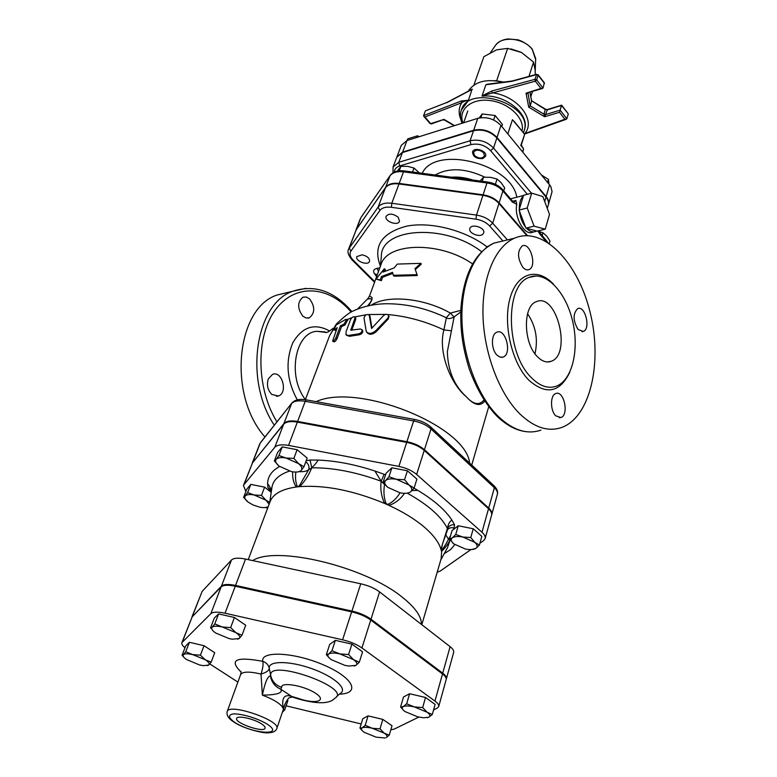 <?xml version="1.0" encoding="UTF-8"?>
<svg xmlns="http://www.w3.org/2000/svg" width="777" height="777" viewBox="0 0 777 777"><rect width="100%" height="100%" fill="white"/><g stroke="black" fill="none" stroke-linecap="round" stroke-linejoin="round"><path stroke-width="1.17" d="M334.382 329.71L333.77 329.875L336.169 324.99L345.716 319.396L346.736 319.493L343.949 324.145L340.423 325.806L335.936 337.752C334.702 340.171 333.595 341.288 332.605 341.084L337.228 327.661L334.382 329.71L335.625 330.41L333.896 329.943M336.431 329.788L335.625 330.41M347.572 320.124L345.037 324.951L341.569 326.583L337.092 338.519C335.878 340.928 334.79 342.035 333.809 341.841L332.779 341.2M341.569 326.583L340.423 325.806M354.778 318.589L354.759 317.055C353.321 316.317 351.903 317.21 350.505 319.726L346.056 331.711L346.047 334.829L348.552 335.45L358.576 333.867C361.15 333.1 362.276 331.711 361.965 329.691L360.353 329.001L350.806 330.176L354.778 318.589L355.711 319.444L351.709 330.303M354.759 317.055L355.691 317.91L355.711 319.444M362.412 330.225L362.694 330.575C363.014 332.595 361.897 333.993 359.353 334.761L349.495 336.305L346.591 335.295M369.308 315.52L369.172 315.103C366.754 313.859 365.025 314.831 364.015 318.016L366.249 331.526C368.599 334.178 371.756 333.916 375.747 330.74L387.966 318.016L388.694 315.821C387.568 313.957 385.878 313.85 383.615 315.501L371.561 328.477L369.308 315.52L370.007 316.424L371.921 328.088M369.58 315.627L370.007 316.424M388.869 316.249L388.325 318.92L376.243 331.653C372.338 334.809 369.23 335.072 366.919 332.459L366.822 332.313M414.976 268.628L420.949 263.345L397.319 264.083L394.162 267.871L383.071 272.105L384.285 268.774L376.097 279.05L380.235 279.905L381.449 276.554L392.55 272.348L393.298 275.301L417.035 274.66L414.976 268.628L416.317 272.552M420.949 263.345L421.212 264.248L415.326 269.532M393.298 275.301L394.104 276.175L417.298 275.553L417.035 274.66M392.803 273.358L382.546 277.311L381.449 276.554M382.546 277.311L381.332 280.672L380.235 279.905M381.332 280.672L376.097 279.05M384.77 271.192L385.373 269.541L384.285 268.774M268.298 378.933L272.552 374.368C282.148 370.299 288.238 393.016 278.37 395.998L271.863 394.473C267.667 390.141 266.482 384.955 268.298 378.933M309.625 298.941C315.171 306.74 315.073 313.044 309.343 317.851L306.08 318.007L302.826 316.142C297.232 308.362 297.29 302.049 302.991 297.193L306.323 297.018L309.625 298.941M289.122 292.142L277.146 295.007C236.266 307.925 227.379 394.871 264.957 436.975M519.483 413.539C498.999 393.065 483.848 352.768 482.983 315.006C482.099 277.224 495.308 246.649 514.325 238.257C543.006 225.524 578.059 262.354 590.112 312.335C602.661 362.14 590.539 416.89 561.732 427.457C548.096 432.167 534.013 427.535 519.483 413.539M305.41 399.563C287.082 376.427 295.124 332.381 316.899 331.313L324.66 331.886M326.495 332.507L325.184 332.032L326.573 332.488M367.191 299.174L369.852 298.689C372.649 298.582 371.872 301 367.511 305.944M483.964 399.99C479.273 405.672 473.358 404.574 466.229 396.668C454.186 385.615 447.892 370.619 447.348 351.68L454.127 316.88M531.371 377.671C539.898 386.227 548.241 389.054 556.4 386.15C572.532 380.07 579.623 348.795 572.338 319.969C565.306 291.045 545.221 270.396 529.176 277.37C504.623 285.091 505.623 353.156 531.371 377.671M496.979 355.099L500.087 357.148L503.166 357.07C512.325 354.021 505.701 327.952 496.833 332.206C490.918 334.1 490.996 349.417 496.979 355.099M555.73 415.821L560.916 417.54C569.327 415.035 563.917 389.899 555.759 393.56C550.135 395.134 550.097 410.509 555.73 415.821M578.107 329.506L583.323 331.458C591.015 328.972 585.139 305.031 577.699 308.624C572.775 313.694 572.911 320.658 578.107 329.506M522.863 267.346C524.961 269.609 527.01 270.357 529.011 269.58C537.334 266.598 530.273 241.773 522.261 245.911C517.132 251.126 517.336 258.275 522.863 267.346M537.208 356.507C523.251 342.88 522.766 305.973 536.266 301.719C556.643 291.948 572.173 354.438 551.175 361.315C546.59 362.966 541.938 361.363 537.208 356.507M527.573 313.743C535.78 326.039 538.247 339.384 534.964 353.797M491.666 514.86L491.773 514.529C492.268 512.558 491.239 510.402 488.714 508.051L424.456 449.718C419.93 445.823 414.083 443.143 406.905 441.686L297.62 421.435C290.831 420.318 286.266 421.017 283.916 423.552L252.204 463.247M385.421 187.879L378.156 207.061L379.885 210.47C382.08 207.721 385.916 206.663 391.385 207.294L391.802 203.263C385.305 202.515 380.759 203.778 378.156 207.061L348.591 249.116L356.41 229.302L385.421 187.879C388.024 184.557 392.55 183.246 398.999 183.955L482.925 195.357C489.646 196.435 494.988 199.116 498.951 203.428L526.816 235.586M450.961 330.74L443.89 329.904C437.888 351.719 450.514 383.838 466.229 396.668C474.038 405.283 480.205 406.769 484.731 401.146M316.074 401.631C358.42 382.41 466.472 426.194 469.609 463.102M486.926 247.076L486.266 247.562M368.483 305.73C372.261 300.213 373.096 297.28 370.969 296.95L369.531 295.959L380.973 264.724C387.063 242.356 440.064 241.045 472.494 263.869M460.8 310.382L450.339 313.082L446.357 317.696M454.04 316.938L450.339 313.082C424.116 297.979 387.208 294.541 371.28 305.167M446.377 317.783L443.89 329.904C425.437 321.27 406.653 316.152 387.529 314.53M545.231 229.186L537.13 231.138L525.932 228.137L519.075 210.052L527.214 207.983L534.081 226.156L545.231 229.186L549.514 214.403L542.832 196.532L531.691 193.143L527.214 207.983M519.075 210.052L523.591 195.27L531.691 193.143M525.932 228.137L534.081 226.156M523.348 196.057C520.512 198.65 519.162 203.05 519.318 209.256M526.544 228.292C529.7 231.546 532.731 232.595 535.644 231.459L536.538 230.973M483.1 233.896L483.653 232.935C485.693 227.739 471.26 223.086 469.871 228.496C467.987 233.071 480.021 237.985 483.1 233.896M398.242 217.317C393.075 213.481 389.054 213.121 386.159 216.249C383.964 221.212 397.97 226.437 399.524 221.231L398.242 217.317M362.16 254.807L356.866 256.575C354.836 261.023 368.123 266.055 369.531 261.373C369.745 258.294 367.288 256.109 362.16 254.807M549.32 243.405L549.999 241.035L546.697 236.111L542.929 232.75L538.655 231.41M503.749 190.899L504.681 187.947L501.146 182.702L497.076 179.04L490.559 177.331L483.527 177.243L480.128 181.012M419.347 172.921L414.015 168.046L407.74 166.385L400.903 166.307L397.358 171.095M495.376 184.304L497.076 179.04M412.558 172.018L414.015 168.046M399.213 170.804L400.903 166.307M542.074 235.684L542.929 232.75M482.196 181.294L483.527 177.243M531.429 193.211L493.541 148.028C486.878 141.365 479.059 138.947 470.075 140.773L398.786 162.296L393.065 167.026L396.746 157.333L402.457 152.564L473.523 130.73C482.468 128.875 490.248 131.274 496.862 137.947L545.988 197.076C548.203 199.815 548.96 202.496 548.261 205.099L547.28 208.45M513.918 202.127L515.879 200.466L516.783 204.302C513.947 217.502 524.922 236.402 532.769 232.148L533.76 231.905M527.457 235.586L499.125 202.884C495.163 198.572 489.821 195.891 483.1 194.813L399.193 183.43C392.744 182.712 388.228 184.023 385.625 187.354L355.856 230.274M519.444 211.023C520.172 217.405 522.222 222.785 525.573 227.166M483.615 152.768L484.489 155.934C482.002 158.887 478.661 158.722 474.456 155.458L473.572 152.263C476.068 149.32 479.419 149.485 483.615 152.768M482.828 158.576L485.547 156.274C487.674 150.981 474.028 146.387 472.523 151.894C472.892 156.701 476.32 158.935 482.828 158.576M501.738 126.437L502.418 124.398L495.134 115.511L493.648 119.969M480.924 117.677L482.196 113.957L495.134 115.511M479.195 117.958L482.196 113.957M416.899 137.422L417.502 135.8L419.24 136.684M407.109 140.491L407.711 138.879L417.502 135.8M548.96 183.916L548.436 179.409L541.812 175.213M547.6 182.255L548.436 179.409M521.28 144.736L520.755 145.503L521.62 146.105M507.847 133.877L512.451 119.697L524.203 133.741M512.451 119.697L514.714 122.038M523.309 148.164L520.755 145.503L524.465 134.975L524.271 133.819L514.316 121.552M522.474 151.67L523.572 149.407L521.348 144.862L524.465 134.975M546.134 196.581L497.027 137.451C490.413 130.779 482.634 128.37 473.688 130.235L402.641 152.078L396.93 156.847L401.282 145.338L406.993 140.53L477.777 118.337C486.674 116.433 494.405 118.823 500.961 125.495L550.825 186.441L552.068 191.686L548.407 204.604C549.106 202.001 548.348 199.32 546.134 196.581L549.621 184.722M444.91 120.27L444.007 119.376L431.42 123.912L430.04 123.524L423.883 116.404M542.365 88.529L526.029 93.191L527.884 93.832L528.127 93.075M536.8 74.281L534.945 79.332L536.684 79.895L535.295 81.187L540.928 88.442L543.006 88.054L544.347 82.799L538.092 74.709M531.536 100.719L545.318 109.518L547.27 109.567M545.891 109.421L545.318 109.518L543.89 114.151L544.628 116.754L547.348 109.829L561.528 105.487L567.987 113.423M540.928 88.442L526.029 93.191L528.71 107.148L530.167 105.857L531.633 101.233L529.982 92.482M531.633 100.777L545.755 109.334L547.338 109.547L561.616 105.167L559.45 112.267L564.869 119.24L524.232 133.77M566.239 119.299L525.786 133.586L525.048 133.314C536.198 119.881 517.307 95.785 492.22 92.793L491.88 90.977L482.08 95.833L485.897 84.751L487.713 84.188M568.23 114.151L566.851 118.803L564.869 119.24M485.897 84.751L511.868 81.362L536.441 74.66L538.16 75.233L536.703 74.301L512.305 80.963M491.88 90.977L534.945 79.332L535.295 81.187L482.08 95.833M468.502 100.252L461.266 100.981L461.713 102.729C464.393 101.078 466.598 100.379 468.308 100.631L472.076 89.19L446.989 102.418M461.266 100.981L423.611 115.608L423.747 116.249L424.912 116.977L461.713 102.729C458.644 107.77 458.352 113.335 460.829 119.405M425.835 110.693L446.911 102.457M423.611 115.608L425.272 111.15M468.22 91.23C474.766 81.488 486.344 78.477 502.962 82.187M510.926 48.893L521.008 52.234M535.295 74.689L535.159 70.153L533.556 62.111L521.542 52.506L507.643 48.407L496.639 49.815L483.886 56.672L473.902 85.091M494.405 80.633L496.629 80.818L507.643 48.407M496.629 80.818L503.681 82.1M528.933 76.428L533.556 62.111M530.837 96.581L532.391 91.715M453.661 543.813L449.601 539.024L452.35 537.82C450.514 539.374 450.942 541.375 453.661 543.813L465.374 549.028C470.192 549.941 473.717 549.708 475.942 548.339L471.775 549.533M474.805 542.356L479.419 545.056L475.942 548.339C477.865 546.823 477.486 544.832 474.805 542.356L462.937 537.053L470.765 537.499L474.805 542.356M452.35 537.82L455.74 534.479L462.937 537.053C458.041 536.149 454.516 536.402 452.35 537.82M387.636 487.257L383.187 482.061L385.703 480.487L388.966 476.709L396.396 479.302L404.555 479.72L408.993 484.994L396.396 479.302C391.326 478.418 387.762 478.807 385.703 480.487C383.993 482.303 384.634 484.557 387.636 487.257L400.068 492.841C405.06 493.735 408.615 493.376 410.742 491.754C412.548 489.986 411.965 487.733 408.993 484.994L414.102 488.053L410.742 491.754M303.982 466.695L301.175 470.415C302.593 468.618 301.719 466.346 298.553 463.616L303.982 466.695L307.168 458.051L297.115 449.718L293.881 458.391L298.553 463.616L286.004 458.012L293.881 458.391M276.243 459.304L278.943 455.516L286.004 458.012C281.157 457.167 277.904 457.595 276.243 459.304C274.912 461.149 275.845 463.413 279.03 466.103L274.359 460.955L276.243 459.304M279.03 466.103L291.414 471.62C296.183 472.474 299.436 472.076 301.175 470.415M261.47 495.386L265.928 500.165L254.147 494.998L261.47 495.386L264.617 487.15L271.222 492.346M245.211 495.979L247.61 492.599L254.147 494.998C249.65 494.172 246.678 494.502 245.211 495.979C244.065 497.601 245.017 499.621 248.057 502.059L243.609 497.348L245.211 495.979M269.114 504.244L265.928 500.165L269.726 502.379M248.057 502.059L252.933 504.924L259.693 507.148C263.685 507.915 266.53 507.721 268.24 506.585M268.201 506.672L266.909 507.546L264.199 507.614M449.601 539.024L452.097 530.497L458.265 525.776L473.242 528.758L470.765 537.499M458.265 525.776L455.74 534.479M473.242 528.758L481.837 536.344L479.419 545.056M383.187 482.061L386.101 473.212L391.89 467.803L388.966 476.709M391.89 467.803L407.42 470.765L404.555 479.72M407.42 470.765L416.909 479.127L414.102 488.053M278.943 455.516L282.236 446.882L277.632 452.379L274.359 460.955M282.236 446.882L297.115 449.718M247.61 492.599L250.806 484.392L246.785 489.189L243.609 497.348M250.806 484.392L264.617 487.15M479.914 543.259L483.488 540.753L485.13 538.597C485.596 536.684 484.547 534.557 481.973 532.235L416.647 474.465C412.053 470.6 406.128 467.909 398.883 466.404L288.549 445.406C281.701 444.23 277.107 444.881 274.776 447.338L243.949 484.683L243.454 485.508L245.882 491.511M266.356 507.575L267.521 508.479M437.189 572.212L440.306 571.017L470.901 549.572M271.6 489.743L267.609 483.547L267.929 487.558L271.513 490.345M318.036 460.081L310.072 460.033L311.752 467.812C315.025 464.588 317.123 462.004 318.036 460.081C335.829 460.771 354.778 464.413 374.893 471.008L381.177 481.264L384.129 474.281L374.893 471.008M411.965 490.569L417.822 490.365L414.015 488.16M454.516 524.766L451.932 520.153C449.689 521.435 448.174 524.203 447.387 528.447C449.019 525.776 451.388 524.553 454.516 524.766L454.079 528.137C451.437 527.214 449.271 527.709 447.591 529.642M445.648 534.595L448.484 539.257L450.524 535.887M421.804 624.698L441.132 558.75L441.773 549.941C443.774 547.717 446.008 544.153 448.484 539.257L450.009 540.258L447.542 547.571L440.753 560.042M407.245 493.152C427.942 504.71 441.326 516.472 447.387 528.447L447.154 530.536M441.773 549.941L441.423 551.33C444.055 549.358 446.921 545.668 450.009 540.258M447.387 528.447L440.918 549.203L441.2 550.271L442.569 543.754L447.581 529.681M400.009 492.832C396.989 497.863 393.259 501.573 388.821 503.972L389.054 505.409C403.234 511.994 414.957 519.201 424.213 527.029C433.294 534.848 438.869 542.239 440.918 549.203L441.414 548.426M384.664 484.1L385.635 485.266M299.028 471.639C303.428 471.901 306.653 471.26 308.683 469.726L311.752 467.812C333.032 467.579 356.177 472.066 381.177 481.264L384.537 484.459C383.469 490.918 383.838 496.95 385.654 502.554L386.849 504.409L384.605 503.428L385.654 502.554M388.821 503.972L386.849 504.409L389.054 505.409C395.503 503.078 400.65 499.057 404.487 493.327M381.177 481.264C380.147 488.869 381.293 496.26 384.605 503.428C353.341 490.481 325.039 484.877 299.699 486.616C304.895 481.235 308.916 474.97 311.752 467.812M299.533 485.528L297.931 486.8L299.699 486.616L299.533 485.528L308.683 469.726C309.537 466.579 308.566 463.947 305.769 461.839M292.657 471.833C292.356 477.972 293.541 483.032 296.202 487.004L297.931 486.8L297.037 485.81C295.59 482.187 295.192 477.602 295.833 472.066M248.222 559.644L270.134 501.544C273.106 493.978 281.798 489.131 296.202 487.004L297.037 485.81M192.036 616.724L202.137 591.404L231.459 560.023C233.712 557.964 238.403 557.643 245.542 559.061L360.771 583.789C368.366 585.528 374.64 588.238 379.603 591.919L450.106 646.668C452.874 648.863 454.059 650.796 453.661 652.457L446.377 678.807C446.765 677.204 445.542 675.33 442.725 673.164L370.998 619.201C365.948 615.569 359.586 612.849 351.923 611.052L235.557 585.431C228.36 583.954 223.65 584.197 221.416 586.149L191.929 617.103M421.455 624.426L421.455 624.028C421.328 616.287 415.083 607.459 402.719 597.552C365.744 566.744 276.321 545.231 252.661 560.596M243.454 485.508L252.564 462.703L283.654 424.232C286.004 421.697 290.579 420.988 297.358 422.115L406.682 442.385C413.859 443.842 419.706 446.522 424.232 450.417L488.519 508.741C491.054 511.091 492.074 513.247 491.588 515.209L485.13 538.597M403.613 710.411L400.582 706.963L403.253 706.614C401.447 707.711 402.049 709.372 405.079 711.596L417.764 716.85L423.552 717.783L428.787 717.22L427.418 717.637M427.165 712.266L432.313 714.471L428.787 717.22C430.701 716.161 430.157 714.51 427.165 712.266L414.306 706.915L422.669 707.565L427.165 712.266M403.253 706.614L406.672 703.797L414.306 706.915C409.1 705.749 405.419 705.642 403.253 706.614M329.497 658.216L326.33 654.642L328.71 653.962L331.954 650.737L339.85 653.904L348.591 654.545L353.564 659.663L359.304 662.218L355.953 665.374C357.711 664.073 356.915 662.169 353.564 659.663L339.85 653.904C334.44 652.738 330.73 652.758 328.71 653.962C327.068 655.312 327.933 657.216 331.313 659.692L344.833 665.345L348.824 666.054L355.953 665.374L354.04 666.044M241.997 635.256L239.267 638.471C240.588 637.101 239.462 635.168 235.897 632.653L241.997 635.256L245.687 625.232L234.421 617.492L230.652 627.563L235.897 632.653L222.241 626.971L230.652 627.563M214.773 623.931L218.59 613.908L214.297 618.084L210.499 628.02L212.16 627.204L214.773 623.931L222.241 626.971C217.094 625.864 213.733 625.941 212.16 627.204C210.955 628.612 212.15 630.555 215.734 633.041L229.186 638.616L232.41 639.218L239.267 638.471L237.509 639.228M200.417 655.176L205.371 659.819L192.628 654.593L200.417 655.176L204.03 645.716L214.714 652.719L211.169 662.14L208.76 665.005C209.887 663.82 208.76 662.101 205.371 659.819L211.169 662.14M183.906 657.303L182.061 655.254L183.45 654.642L185.752 651.718L192.628 654.593C187.879 653.535 184.829 653.554 183.45 654.642C182.459 655.778 183.479 657.41 186.509 659.518L199.582 664.986L203.623 665.685L208.76 665.005L207.401 665.607M283.304 709.488L284.761 709.819L282.381 712.208M282.391 712.179L282.741 711.14M400.582 706.963L403.486 696.998L409.586 693.744L425.524 697.474L422.669 707.565M409.586 693.744L406.672 703.797M425.524 697.474L435.101 704.409L432.313 714.471M326.33 654.642L329.72 644.366L335.353 640.365L331.954 650.737M335.353 640.365L351.923 644.123L348.591 654.545M351.923 644.123L362.568 651.845L359.304 662.218M218.59 613.908L234.421 617.492M185.752 651.718L189.413 642.297L185.703 645.91L182.061 655.254M287.092 700.155L287.869 700.66L284.761 709.819M189.413 642.297L204.03 645.716M362.354 730.798L359.936 728.059L362.208 727.845C360.654 728.807 361.334 730.293 364.238 732.313L376.136 737.179L385.081 737.985M365.219 725.32L372.241 728.253C367.443 727.146 364.102 727.01 362.208 727.845L365.219 725.32L368.094 715.87L382.818 719.405L392.026 725.728L389.248 735.168L386.159 737.645C387.801 736.722 387.179 735.236 384.294 733.197L389.248 735.168M372.241 728.253L379.992 728.884L384.294 733.197L372.241 728.253M382.818 719.405L379.992 728.884M368.094 715.87L362.801 718.696L359.936 728.059M261.344 723.756C264.112 725.543 265.375 726.99 265.122 728.117C264.297 733.274 234.11 722.931 236.684 718.366C237.364 715.18 253.69 718.725 261.344 723.756M293.191 697.348L291.657 696.396C284.227 693.91 281.42 697.999 283.226 708.643L285.373 703.263M298.067 698.853C317.327 704.234 329.565 704.03 334.8 698.251C353.661 688.373 267.822 657.896 270.717 675.534L269.269 668.346C269.095 670.561 266.346 672.464 261.014 674.077L262.364 695.124C276.806 694.988 282.964 693.026 280.837 689.257L281.653 687.363C280.584 681.478 304.584 685.673 315.831 693.443C327.535 701.175 315.132 704.428 298.339 698.406L291.657 696.396L280.837 689.257C275.048 686.703 271.562 682.245 270.357 675.903C267.647 676.155 264.986 682.565 262.364 695.124C274.621 699.834 281.575 704.341 283.226 708.643L285.004 704.108C286.208 701.378 287.616 699.261 289.209 697.756L292.103 697.076M281.653 687.363C275.767 685.382 272.125 681.439 270.717 675.534L270.357 675.903M339.413 694.133C360.916 693.647 353.486 677.729 323.854 665.054C294.464 652.185 260.46 650.495 262.772 661.344C266.268 662.499 268.424 664.84 269.269 668.346C267.88 660.664 289.287 660.586 311.694 668.608C334.178 676.505 348.281 689.141 340.19 693.443L336.373 696.843M241.123 672.027C228.661 659.896 235.878 656.332 262.772 661.344C263.481 664.044 262.898 668.288 261.014 674.077C249.3 671.299 242.482 671.503 240.569 674.659L241.181 671.736M433.576 709.906L437.15 708.168L438.714 706.536C439.073 705.011 437.82 703.185 434.955 701.058L361.927 647.96C356.789 644.376 350.34 641.656 342.589 639.801L225.048 613.208C217.783 611.674 213.044 611.82 210.839 613.675L181.896 642.608C181.429 643.958 182.469 645.668 184.994 647.736M209.79 663.927L237.879 682.08M286.111 705.817L361.188 723.97M390.821 729.817L394.162 729.108L418.822 717.093M181.896 642.608L192.191 616.783L221.115 586.926C223.349 584.974 228.069 584.731 235.266 586.217L351.66 611.858C359.324 613.665 365.685 616.375 370.746 620.017L442.502 673.95C445.328 676.116 446.542 677.991 446.163 679.584L438.714 706.536M337.092 338.519L335.936 337.752M345.037 324.951L343.949 324.145M349.495 336.305L348.552 335.45M359.353 334.761L358.576 333.867M351.728 330.254L350.786 329.39M376.243 331.653L375.747 330.74M388.325 318.92L387.966 318.016M305.992 288.316L292.842 291.249C255.623 303.448 243.648 379.671 274.291 425.213M276.933 421.872C255.983 387.937 255.662 336.062 275.524 309.693C295.173 282.964 328.914 285.664 351.136 312.024M329.584 330.973C314.549 322.756 302.272 326.709 292.774 342.842C285.227 361.48 286.742 380.487 297.3 399.864M540.928 430.137C527.136 434.829 512.946 430.283 498.348 416.491C477.758 396.309 462.655 356.526 461.926 319.211C461.188 281.857 474.621 251.554 493.851 243.152L504.982 240.491M553.486 284.168C537.529 267.026 517.074 272.562 510.033 298.242C502.748 323.669 511.722 362.762 528.739 380.07C546.085 395.318 559.761 392.715 569.764 372.27M414.704 419.454L413.636 420.93C420.755 422.358 426.544 425.029 431.002 428.953L430.477 426.748M424.456 449.718L431.002 428.953L494.366 487.733L493.754 485.528M488.714 508.051L494.366 487.733C496.862 490.102 497.863 492.297 497.367 494.298L491.773 514.529M252.807 462.062L260.266 443.045L291.861 403.069L260.732 442.288M283.916 423.552L291.589 403.584C293.959 400.981 298.504 400.223 305.235 401.311L306.284 399.864C299.737 398.679 294.93 399.747 291.861 403.069L292.103 402.777M497.367 494.298C498.174 491.802 497.105 489.005 494.172 485.907L430.876 427.117C426.592 423.251 421.134 420.687 414.52 419.425L306.536 399.912M297.62 421.435L305.235 401.311L413.636 420.93L406.905 441.686M356.41 229.302L349.232 247.902L350.854 251.175L379.885 210.47M348.591 249.116C347.154 251.758 348.271 255.322 351.952 259.8L353.137 260.081C349.98 256.769 349.223 253.807 350.854 251.175M374.776 281.633L353.137 260.081M507.439 239.899L492.686 223.193L489.646 226L502.67 240.695M498.951 203.428L492.686 223.193C488.655 218.9 483.255 216.2 476.476 215.093L475.99 219.182C481.701 220.124 486.247 222.387 489.646 226M391.385 207.294L475.99 219.182M482.925 195.357L476.476 215.093L391.802 203.263L398.999 183.955M379.807 267.9L377.03 268.347C373.679 269.143 372.814 270.93 374.446 273.718L376.612 276.631M487.859 246.435L486.81 246.678C464.86 230.06 430.264 221.328 406.342 226.224C381.575 232.945 372.902 246.183 380.322 265.938M305.351 399.718L329.565 335.771L333.945 328.545M346.872 319.59L351.874 317.725M354.642 316.919L366.161 314.772M368.599 314.53L385.596 314.394M377.282 274.815L374.446 273.718M378.506 271.464L377.03 268.347M380.225 266.764L381.352 256.837C380.254 227.68 444.891 223.009 481.555 251.661M435.159 175.029C448.824 167.376 465.374 168.085 484.829 177.156M516.783 197.232C511.849 163.811 435.003 144.648 422.222 173.31M472.882 180.05C465.52 177.622 458.391 176.67 451.505 177.205M496.862 137.947L493.541 148.028L490.656 150.709L527.34 194.289M473.523 130.73L470.075 140.773L470.93 144.609C478.477 143.085 485.052 145.124 490.656 150.709M402.457 152.564L398.786 162.296L399.611 165.967L470.93 144.609M394.434 172.038C394.483 169.114 396.212 167.094 399.611 165.967M544.687 201.515L545.988 197.076M537.869 230.954L539.792 234.081L539.529 232.711M539.792 234.081L545.91 241.229M356.604 228.788L360.926 217.589L390.151 175.505L361.159 217.171M385.625 187.354L389.986 175.825C392.599 172.465 397.105 171.134 403.516 171.824L404.166 170.901C397.834 170.153 393.162 171.688 390.151 175.505L390.229 175.379M399.193 183.43L403.516 171.824L486.975 182.954L487.529 182.003L404.312 170.921M483.1 194.813L486.975 182.954C493.657 184.013 498.96 186.694 502.894 191.006L502.845 189.85C498.999 185.577 493.9 182.964 487.529 182.003L487.645 182.012M499.125 202.884L502.894 191.006L512.364 202.059L512.315 200.913L502.661 189.637M513.879 202.107L512.121 200.689M512.364 202.059L516.783 204.302M515.879 200.466L512.684 201.301M497.027 137.451L500.961 125.495M473.688 130.235L477.777 118.337M402.641 152.078L406.993 140.53M528.02 93.114L530.167 105.857L543.89 114.151L545.93 114.452L560.139 110.14L566.851 118.803M528.71 107.148L544.628 116.754L559.45 112.267M543.006 88.054L536.684 79.895L538.16 75.233L544.463 83.392M482.09 96.154C504.671 93.541 530.487 114.384 524.426 129.72L523.989 131.099C534.265 104.953 468.861 83.071 461.334 110.14C459.916 114.355 460.159 118.726 462.072 123.261M454.584 125.602L444.007 119.376L430.672 123.63L424.912 116.977M446.717 102.758L472.377 89.238M461.334 110.14L468.308 100.631M462.966 122.97C457.711 109.664 471.328 97.941 490.2 100.544C509.052 102.855 525.271 118.677 521.979 131.002M495.027 46.037L495.6 45.212C502.059 35.577 524.232 38.063 532.264 49.456L535.654 59.625M444.201 553.7L450.475 549.669L454.788 544.687M267.929 487.558L271.27 492.016M279.565 466.521C271.775 470.813 267.783 476.486 267.609 483.547M310.072 460.033L306.157 460.8M385.557 474.864L384.129 474.281M451.932 520.153C445.357 510.062 433.984 500.126 417.822 490.365M453.341 529.477L454.079 528.137M269.668 502.797L271.756 488.752C272.416 480.788 278.283 474.912 289.335 471.134M450.106 646.668L442.725 673.164M360.771 583.789L351.923 611.052M379.603 591.919L370.998 619.201M231.459 560.023L221.416 586.149M245.542 559.061L235.557 585.431M202.137 591.404L192.482 616.044M488.519 508.741L481.973 532.235M406.682 442.385L398.883 466.404M424.232 450.417L416.647 474.465M283.654 424.232L274.776 447.338M297.358 422.115L288.549 445.406M252.564 462.703L243.949 484.683M235.169 722.678C228.642 718.171 227.787 715.277 232.605 713.995C240.472 713.218 257.255 718.094 266.929 723.989C285.761 735.906 253.681 734.304 235.169 722.678M276.826 728.573C281.08 720.638 228.856 702.729 227.195 711.557C226.282 715.248 228.632 718.822 234.256 722.28C243.648 728.709 263.558 733.381 267.181 732.828C272.542 732.886 275.757 731.468 276.826 728.573L285.528 702.952M351.66 611.858L342.589 639.801M370.746 620.017L361.927 647.96M221.115 586.926L210.839 613.675M235.266 586.217L225.048 613.208M192.191 616.783L182.323 641.967M442.502 673.95L434.955 701.058M346.736 319.493L347.805 320.299M362.694 330.575L361.965 329.691M369.862 315.996L369.172 315.103M389.054 316.705L388.694 315.821M351.913 311.616C334.197 291.006 314.5 284.217 292.842 291.249L277.146 295.007M526.689 431.74C516.336 430.623 506.351 425.34 496.717 415.899C485.372 403.914 476.214 388.238 469.23 368.852C461.791 344.551 460.373 328.234 460.868 308.877C463.471 274.922 474.465 253.011 493.851 243.152L514.325 238.257M324.718 331.886L316.899 331.313L324.912 332.294C326.058 332.789 327.544 332.401 329.37 331.128L333.333 328.234M369.531 295.959L367.871 298.63L357.575 309.032M329.565 335.771L336.315 324.096C343.677 316.977 349.194 312.655 352.865 311.121C362.179 306.75 372.591 304.302 384.12 303.778C405.108 303.331 425.777 307.964 446.153 317.667C447.979 319.124 450.679 318.823 454.254 316.773L460.742 311.985M536.217 275.961L529.176 277.37M551.175 361.315L547.299 361.956M503.166 357.07L501.379 357.371M560.916 417.54L559.304 417.754M583.323 331.458L582.012 331.692M529.011 269.58L527.593 269.891M278.37 395.998L276.457 396.328M309.343 317.851L307.809 318.182M352.146 259.984L374.543 282.274M471.717 465.054L488.723 406.75M259.751 443.92L252.311 462.917M392.997 172.805L393.065 167.026M547.824 242.405L538.354 230.847M360.266 218.832L355.953 230.011M510.557 198.863L523.533 195.464M523.572 149.407L522.756 152.02M463.655 122.756L467.764 111.014M444.745 120.173L443.492 120.066M531.662 100.971L530.06 92.453M524.436 134.11L525.679 133.625M430.108 123.592L431.313 123.941M444.9 120.27L454.176 125.728M487.121 84.266L512.237 80.973M561.616 105.177L568.104 113.578M425.66 110.761L446.94 102.438M523.377 132.721L523.989 131.099M490.491 52.593L495.6 45.212C498.494 41.599 502.729 39.51 508.304 38.947L517.783 39.831C519.531 39.948 528.243 44.007 532.196 49.087L535.693 58.634L535.207 70.804M483.362 504.059L483.556 503.37M470.561 492.443L470.765 491.754M419.395 446.979L419.619 446.28M403.962 441.88L404.195 441.181M312.228 424.873L312.48 424.193M296.319 421.94L296.571 421.26M436.771 669.638L436.995 668.851M422.513 658.925L422.746 658.129M365.394 616.734L365.646 615.928M348.766 611.227L349.028 610.411M251.068 589.694L251.359 588.908M234.159 585.984L234.45 585.198M211.956 596.386L212.247 595.619M227.195 711.557L240.569 674.659M297.892 698.785L293.201 697.348"/></g></svg>
